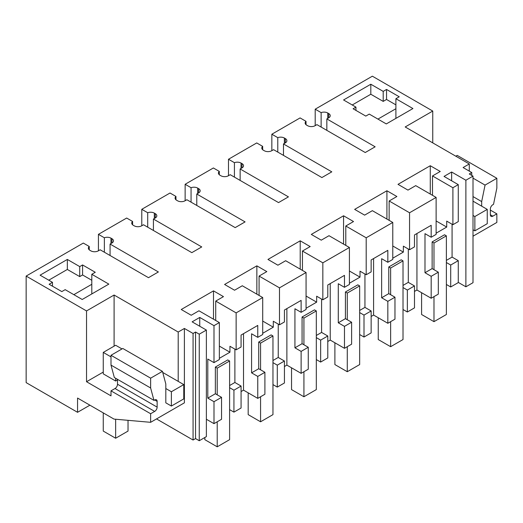 <?xml version="1.0" encoding="UTF-8"?>
<svg xmlns="http://www.w3.org/2000/svg" width="523" height="523" viewBox="0 0 523 523"><rect width="100%" height="100%" fill="white"/><g stroke="black" fill="none" stroke-linecap="round" stroke-linejoin="round"><path stroke-width="0.78" d="M465.882 286.8L465.882 180.239L473.008 176.127L473.008 282.688L465.882 286.8L458.272 282.4M465.882 180.239L451.637 172.015L451.637 180.808M306.02 124.69L306.02 121.343L300.084 117.917L271.842 134.221L277.778 137.647L277.778 152.095M284.388 143.426L284.388 138.033A5.256 3.033 0 0 0 277.778 137.647M284.388 138.033L285.342 138.582L285.342 142.877A5.256 3.033 0 0 0 286.885 140.726A5.256 3.033 0 0 0 285.342 138.582M285.342 142.877L283.486 143.949L331.798 171.838L321.887 177.559L273.575 149.67L271.718 150.742A5.256 3.033 0 0 1 264.285 150.742L263.331 150.193A5.256 3.033 0 0 1 261.794 148.042A5.256 3.033 0 0 1 262.664 146.368L256.734 142.942L228.492 159.254L234.422 162.679L234.422 177.12M241.038 168.458L241.038 163.065A5.256 3.033 0 0 0 234.422 162.679M241.038 163.065L241.992 163.614L241.992 167.903A5.256 3.033 0 0 0 243.528 165.758A5.256 3.033 0 0 0 241.992 163.614M241.992 167.903L240.135 168.975L288.441 196.87L278.53 202.591L230.225 174.695L228.368 175.774A5.256 3.033 0 0 1 220.935 175.774L219.98 175.218A5.256 3.033 0 0 1 218.437 173.074A5.256 3.033 0 0 1 219.307 171.4L213.377 167.975L185.135 184.279L191.065 187.705L191.065 202.153M197.681 193.484L197.681 188.09A5.256 3.033 0 0 0 191.065 187.705M197.681 188.09L198.635 188.646L198.635 192.935A5.256 3.033 0 0 0 200.178 190.79A5.256 3.033 0 0 0 198.635 188.646M198.635 192.935L196.779 194.007L245.084 221.896L235.18 227.616L186.868 199.727L185.011 200.799A5.256 3.033 0 0 1 177.578 200.799L176.624 200.25A5.256 3.033 0 0 1 175.087 198.106A5.256 3.033 0 0 1 175.957 196.432L170.021 193.007L141.779 209.311L147.715 212.737L147.715 227.185M154.331 218.516L154.331 213.123A5.256 3.033 0 0 0 147.715 212.737M154.331 213.123L155.285 213.672L155.285 217.967A5.256 3.033 0 0 0 156.822 215.816A5.256 3.033 0 0 0 155.285 213.672M155.285 217.967L153.422 219.039L201.734 246.928L191.823 252.648L143.518 224.759L141.655 225.831A5.256 3.033 0 0 1 134.228 225.831L133.273 225.282A5.256 3.033 0 0 1 131.731 223.131A5.256 3.033 0 0 1 132.6 221.464L126.671 218.039L98.429 234.343L104.358 237.769L104.358 252.21M110.974 243.548L110.974 238.155A5.256 3.033 0 0 0 104.358 237.769M110.974 238.155L111.929 238.704L111.929 242.992A5.256 3.033 0 0 0 113.471 240.848A5.256 3.033 0 0 0 111.929 238.704M111.929 242.992L110.072 244.064L158.377 271.96L148.473 277.68L100.161 249.791L98.304 250.863A5.256 3.033 0 0 1 90.871 250.863L89.917 250.308A5.256 3.033 0 0 1 88.374 248.164A5.256 3.033 0 0 1 89.25 246.49L83.314 243.064L26.15 276.072L26.15 382.627L77.554 412.307L89.904 405.181M178.199 381.378L178.199 332.033L114.099 295.024L86.537 310.937L26.15 276.072M178.199 332.033L184.39 328.457L193.065 333.458L193.065 440.02L195.543 438.588L199.256 440.732L206.376 436.62L206.376 330.065L199.256 334.177L195.543 332.033L193.065 333.458M206.376 330.065L192.131 321.841L199.747 317.441L213.992 325.666L213.992 362.635L219.353 359.536L219.353 322.573L213.992 325.666M219.353 322.573L198.949 310.786L191.202 315.258L181.239 309.505L213.502 290.873L223.471 296.633L215.724 301.098L215.724 320.475M451.637 172.015L444.027 176.414L458.272 184.639L452.905 187.731L432.495 175.95L440.242 171.479L430.272 165.726L398.01 184.351L407.973 190.111L415.713 185.639L436.123 197.419L409.555 212.763L389.145 200.982L396.885 196.511L386.915 190.758L354.653 209.383L364.623 215.136L372.363 210.671L392.773 222.452L366.198 237.795L345.788 226.008L353.528 221.543L343.565 215.783L311.296 234.415L321.266 240.168L329.006 235.696L349.416 247.484L322.841 262.821L302.438 251.04L310.178 246.568L300.209 240.815L267.946 259.441L277.916 265.2L285.656 260.729L306.066 272.509L279.491 287.853L259.081 276.072L266.822 271.6L256.852 265.847L224.589 284.473L234.559 290.226L242.299 285.761L262.709 297.541L236.135 312.885L215.724 301.098M473.008 176.127L469.288 173.982L471.766 172.551L471.766 175.414M432.75 142.877L432.75 111.053L405.188 126.965L469.288 163.974L463.097 167.55L471.766 172.551M432.75 111.053L372.363 76.188L315.199 109.189L321.129 112.615L321.129 127.063M327.744 118.394L327.744 113.001A5.256 3.033 0 0 0 321.129 112.615M327.744 113.001L328.699 113.55L328.699 117.845A5.256 3.033 0 0 0 330.235 115.701A5.256 3.033 0 0 0 328.699 113.55M328.699 117.845L326.842 118.917L375.148 146.806L365.237 152.526L316.931 124.637L315.075 125.71A5.256 3.033 0 0 1 307.642 125.71L306.687 125.16A5.256 3.033 0 0 1 305.144 123.016A5.256 3.033 0 0 1 306.02 121.343M91.8 274.281L95.271 272.28L82.575 264.952L79.725 266.593L67.336 259.441L40.088 275.176L52.47 282.328L49.129 284.257L61.825 291.592L65.166 289.657L82.203 299.489L108.83 284.113L91.8 274.281L91.8 293.952M386.543 89.453L399.239 96.781L395.898 98.716L412.928 108.549L386.294 123.925L369.264 114.092L365.799 116.093L353.103 108.764L355.947 107.117L343.565 99.965L370.814 84.229L370.814 94.245L383.202 101.397L386.543 99.462L386.543 89.453L383.202 91.381L370.814 84.229M156.521 418.923L193.065 440.02M229.604 409.627L233.938 412.131L241.077 408.005L241.077 386.059L234.886 382.483L229.604 385.529M213.992 423.643L221.549 419.283L221.549 397.33L215.358 393.754L207.801 398.121L213.992 401.697L213.992 423.643L206.376 419.25M446.374 284.473L450.708 286.977L458.272 282.61L458.272 260.663L452.075 257.087L452.075 224.217M438.32 272.182L431.181 276.301L431.181 298.247L438.32 294.129L438.32 272.182L432.129 268.606L432.129 241.92L433.985 242.992L433.985 269.678M431.181 298.247L416.942 290.023L416.942 233.526M414.491 291.435L416.942 290.023M403.017 309.505L407.358 312.009L414.491 307.884L414.491 285.937L408.3 282.361L403.017 285.414M394.97 297.208L387.831 301.333L387.831 323.279L394.97 319.161L394.97 297.208L388.772 293.638L381.64 297.757L381.64 258.695L387.831 262.271L392.773 259.415L392.773 222.452M387.831 323.279L373.585 315.055L371.14 316.467M359.667 334.537L364.001 337.041L371.14 332.916L371.14 310.969L364.943 307.393L359.667 310.44M351.613 322.24L344.474 326.365L344.474 348.311L351.613 344.186L351.613 322.24L345.422 318.664L338.283 322.789L338.283 283.728L344.474 287.304L349.416 284.447L349.416 247.484M344.474 348.311L330.229 340.087L327.784 341.499M316.31 359.563L320.645 362.066L327.784 357.948L327.784 336.001L321.593 332.425L316.31 335.472M308.263 347.272L301.124 351.391L301.124 373.344L308.263 369.218L308.263 347.272L302.065 343.696L294.926 347.815L294.926 308.753L301.124 312.329L306.066 309.479L306.066 272.509M301.124 373.344L286.879 365.119L284.434 366.531M272.96 384.595L277.295 387.098L284.434 382.98L284.434 361.027L278.236 357.451L272.96 360.504M264.906 372.304L257.767 376.423L257.767 398.369L264.906 394.25L264.906 372.304L258.715 368.728L251.576 372.847L251.576 333.785L257.767 337.361L262.709 334.511L262.709 297.541M257.767 398.369L243.522 390.145L241.077 391.557M409.555 212.763L409.555 249.733L414.491 246.876L414.491 234.938L431.181 225.302L431.181 237.239L436.123 234.389L436.123 197.419M430.272 165.726L430.272 194.04M432.495 175.95L432.495 195.327M452.905 187.731L452.905 224.7L446.714 221.124L446.714 227.067L436.123 220.954M452.905 224.7L458.272 221.602L458.272 184.639M492.823 216.176L490.345 214.75A3.504 2.02 -60 0 0 491.071 216.352A3.504 2.02 -60 0 0 492.823 216.176L496.85 213.855L496.85 222.438L473.008 236.2M490.345 214.75L490.345 209.023A3.504 2.02 -60 0 1 492.823 204.735L493.529 204.33L496.85 188.11L496.85 178.284L485.05 185.096L473.008 178.147M481.676 206.167L481.676 201.584L485.05 185.096M469.288 171.119L469.288 163.974M496.85 213.855L490.345 210.096M315.199 109.189L315.199 125.638M326.842 118.917L326.842 130.358M271.842 134.221L271.842 150.67M395.898 98.716L395.898 118.381M395.898 104.862L386.543 99.462M383.202 91.381L383.202 101.397M352.234 104.973L370.814 94.245M355.947 107.117L355.947 110.405M431.181 276.301L424.99 272.725L432.129 268.606M431.181 237.239L424.99 233.663L424.99 272.725M458.272 260.663L450.708 265.03L450.708 286.977M450.708 265.03L446.374 262.526M446.374 260.382L452.081 257.087M446.714 227.067L436.123 233.18M433.985 242.992L446.374 235.847L444.517 234.768L432.129 241.92M496.85 178.284L457.213 155.403L455.827 156.2M481.676 201.584L473.008 196.576M377.939 119.094L395.898 108.725M213.992 362.635L207.801 359.059L207.801 398.121M199.747 317.441L199.747 326.234M213.992 401.697L221.549 397.33M234.886 349.129L234.886 382.483M236.135 312.885L236.135 349.848L229.943 346.272L229.943 352.214L219.353 346.102M219.353 358.327L229.943 352.214M217.215 394.826L217.215 368.146L229.604 360.994L227.747 359.922L215.358 367.074L215.358 393.754M98.429 234.343L98.429 250.792M110.072 244.064L110.072 255.512M89.25 249.837L89.25 246.49M103.26 372.082L86.537 381.731L111 395.859L111 390.851L150.637 413.739L150.637 422.316L114.001 419.093L77.554 398.049L77.554 412.307M86.537 381.731L86.537 310.937M114.099 295.024L114.099 346.154M184.39 328.457L184.39 402.834L150.637 422.316M162.731 372.448L183.776 384.595L171.387 391.747L171.387 406.051L165.811 402.834L165.811 383.947L162.437 371.356L150.637 378.168L150.637 387.994L111 365.106L111 355.287L122.8 348.468L162.437 371.356M150.637 413.739L154.664 411.411A3.504 2.02 -60 0 0 157.142 407.123L157.142 401.403A3.504 2.02 -60 0 0 156.416 399.794A3.504 2.02 -60 0 0 154.664 399.971L153.958 400.376L150.637 387.994M195.543 332.033L195.543 438.588M199.256 334.177L199.256 440.732M213.502 290.873L213.502 319.193M257.767 337.361L257.767 325.424L241.077 335.06L241.077 346.997L236.135 349.848M82.575 264.952L82.575 274.961L79.725 276.608L67.336 269.456L48.757 280.184M91.8 280.289L82.575 274.961M79.725 266.593L79.725 276.608M67.336 259.441L67.336 269.456M52.47 282.328L52.47 286.192M229.604 387.68L233.938 390.178L241.077 386.059M233.938 390.178L233.938 412.131M117.505 379.946L115.642 381.019L115.642 378.26M111 356.882L103.26 352.41L103.26 373.867L115.642 381.019M111 390.851L115.027 388.53A3.504 2.02 120 0 0 117.505 384.235L117.505 379.332M153.958 400.376L114.321 377.495L111 365.106M150.637 378.168L111 355.287M91.8 284.296L73.841 294.665M243.522 333.648L243.522 390.145M407.358 312.009L407.358 290.062L414.491 285.937M407.358 290.062L403.017 287.558M408.3 249.007L408.3 282.361M409.555 249.733L403.357 246.156L403.357 252.099L392.773 245.987M392.773 258.212L403.357 252.099M390.635 294.711L390.635 268.024L403.017 260.872L401.161 259.8L388.772 266.952L388.772 293.638M387.831 301.333L381.64 297.757M366.198 237.795L366.198 274.758L371.14 271.908L371.14 259.97L379.482 255.152L387.831 250.334L387.831 262.271M373.585 258.558L373.585 315.055M389.145 200.982L389.145 220.36M386.915 190.758L386.915 219.072M283.486 143.949L283.486 155.39M262.664 149.715L262.664 146.368M228.492 159.254L228.492 175.702M364.001 337.041L364.001 315.088L371.14 310.969M364.001 315.088L359.667 312.584M364.943 274.039L364.943 307.393M366.198 274.758L360.007 271.182L360.007 277.125L349.416 271.012M349.416 283.237L360.007 277.125M347.279 319.736L347.279 293.057L359.667 285.904L357.81 284.832L345.422 291.984L345.422 318.664M344.474 326.365L338.283 322.789M322.841 262.821L322.841 299.79L327.784 296.94L327.784 285.002L344.474 275.366L344.474 287.304M330.229 283.59L330.229 340.087M345.788 226.008L345.788 245.385M343.565 215.783L343.565 244.104M240.135 168.975L240.135 180.422M219.307 174.747L219.307 171.4M185.135 184.279L185.135 200.727M320.645 362.066L320.645 340.12L327.784 336.001M320.645 340.12L316.31 337.616M321.593 299.064L321.593 332.425M322.841 299.79L316.65 296.214L316.65 302.157L306.066 296.044M306.066 308.269L316.65 302.157M303.922 344.768L303.922 318.089L316.31 310.937L314.454 309.864L302.065 317.01L302.065 343.696M301.124 351.391L294.926 347.815M279.491 287.853L279.491 324.822L284.434 321.965L284.434 310.028L292.775 305.21L301.124 300.392L301.124 312.329M286.879 308.616L286.879 365.119M302.438 251.04L302.438 270.417M300.209 240.815L300.209 269.129M196.779 194.007L196.779 205.447M175.957 199.779L175.957 196.432M141.779 209.311L141.779 225.759M277.295 387.098L277.295 365.152L284.434 361.027M277.295 365.152L272.96 362.648M278.236 324.097L278.236 357.451M279.491 324.822L273.294 321.246L273.294 327.189L262.709 321.076M262.709 333.301L273.294 327.189M260.572 369.8L260.572 343.114L272.96 335.962L271.097 334.89L258.715 342.042L258.715 368.728M257.767 376.423L251.576 372.847M259.081 276.072L259.081 295.449M256.852 265.847L256.852 294.161M153.422 219.039L153.422 230.48M132.6 224.805L132.6 221.464M446.374 235.847L446.374 314.513L433.985 321.665L421.597 314.513L421.597 292.717M433.985 321.665L433.985 296.633M403.017 260.872L403.017 339.545L390.635 346.69L378.247 339.545L378.247 317.749M390.635 346.69L390.635 321.665M388.772 266.952L390.635 268.024M359.667 285.904L359.667 364.57L347.279 371.722L334.89 364.57L334.89 342.774M347.279 371.722L347.279 346.69M345.422 291.984L347.279 293.057M316.31 310.937L316.31 389.602L303.922 396.754L291.54 389.602L291.54 367.806M303.922 396.754L303.922 371.722M302.065 317.01L303.922 318.089M272.96 335.962L272.96 414.634L260.572 421.786L248.183 414.634L248.183 392.838M260.572 421.786L260.572 396.754M258.715 342.042L260.572 343.114M229.604 360.994L229.604 439.66L217.215 446.812L204.833 439.66L204.833 437.516M217.215 446.812L217.215 421.78M215.358 367.074L217.215 368.146M473.008 229.767L474.864 230.839L487.253 223.687L487.253 209.383L474.864 216.535L474.864 230.839M474.864 216.535L473.008 215.463M473.008 201.159L487.253 209.383M103.26 412.889L103.26 431.083L115.642 438.235L128.03 431.083L128.03 420.329M115.642 438.235L115.642 419.237M171.387 391.747L165.811 388.53M122.003 348.933L115.642 345.258L103.26 352.41M171.387 406.051L183.776 398.899L183.776 384.595M154.664 411.411L115.027 388.53M154.664 399.971L157.142 401.403M157.142 407.123L117.505 384.235"/></g></svg>
